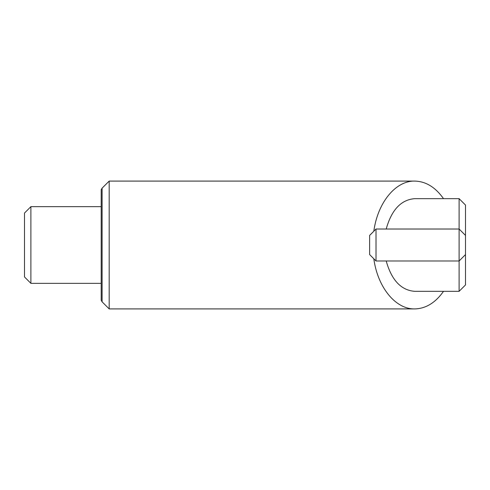 <?xml version="1.0" encoding="UTF-8"?>
<svg xmlns="http://www.w3.org/2000/svg" width="490" height="490" viewBox="0 0 490 490"><rect width="100%" height="100%" fill="white"/><g stroke="black" fill="none" stroke-linecap="round" stroke-linejoin="round"><path stroke-width="0.73" d="M465.5 235.414L465.5 205.053L459.112 198.664L459.112 229.02L465.5 235.414L465.5 284.947L459.112 291.336L414.687 291.336C401.059 290.258 391.565 280.133 386.2 260.98M30.888 206.651L30.888 283.349L24.5 276.954L24.5 213.046L30.888 206.651L101.197 206.651M376.02 229.02L376.02 260.98L369.632 254.586L369.632 235.414L376.02 229.02L459.112 229.02L459.112 260.98L465.5 254.586M376.02 260.98L459.112 260.98L459.112 291.336M102.098 188.172L102.098 301.828L109.184 308.914L109.184 181.086L102.098 188.172L101.197 189.734L101.197 300.266L102.098 301.828M373.809 231.237C377.661 202.646 395.571 180.675 414.687 181.086C425.767 181.337 435.377 187.198 443.524 198.664M443.524 291.336C435.377 302.802 425.767 308.663 414.687 308.914C395.571 309.325 377.661 287.354 373.809 258.763M459.112 198.664L414.687 198.664C401.059 199.742 391.565 209.867 386.2 229.02M101.197 283.349L30.888 283.349M414.687 181.086L109.184 181.086M414.687 308.914L109.184 308.914"/></g></svg>
